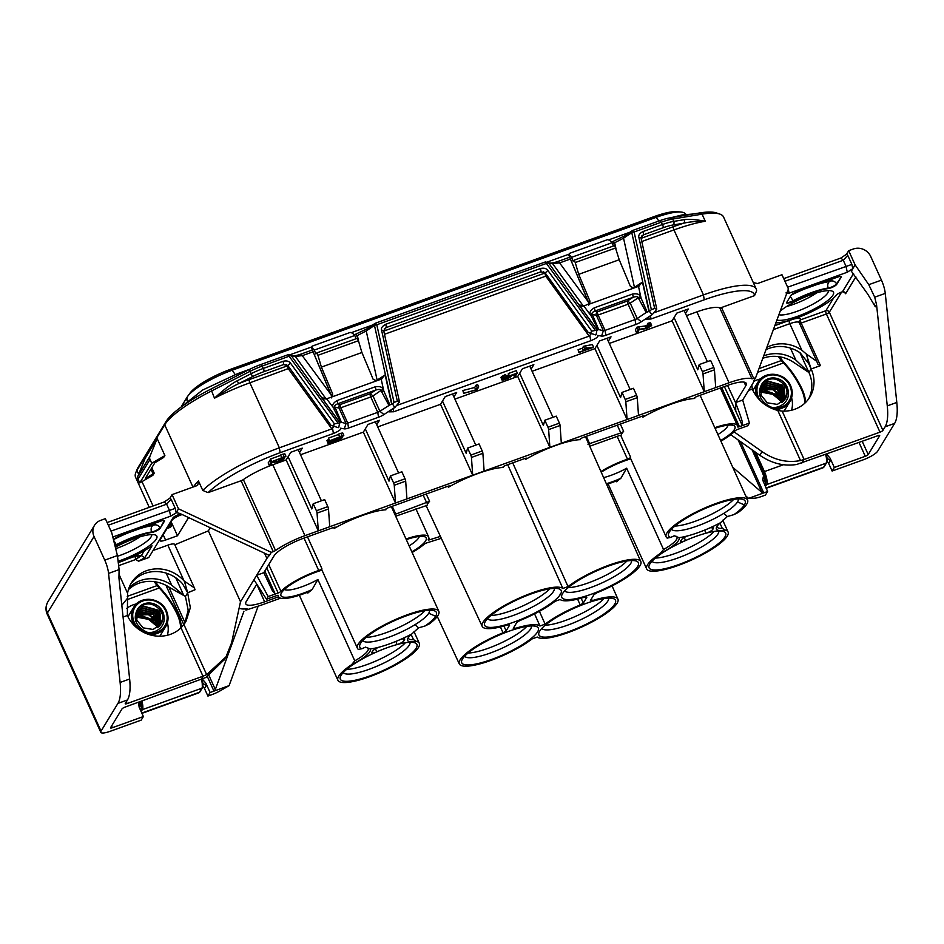 <?xml version="1.0" encoding="UTF-8"?>
<svg xmlns="http://www.w3.org/2000/svg" width="944" height="944" viewBox="0 0 944 944"><rect width="100%" height="100%" fill="white"/><g stroke="black" fill="none" stroke-linecap="round" stroke-linejoin="round"><path stroke-width="1.42" d="M507.365 378.45L505.595 374.508L504.273 375.098L505.347 377.47L502.302 379.358L502.751 380.172L508.084 378.438L511.141 376.538L510.68 375.724L515.554 373.977L514.161 376.243L515.684 375.688L517.312 373.033L509.394 375.889L509.618 377.093L506.397 378.863L503.648 379.488L506.373 377.34L505.347 377.47M720.897 441.155A34.161 7.977 155.6 0 0 735.01 430.924A2.667 0.625 -24.4 0 1 737.795 429.343L747.778 425.744L749.418 423.065L742.692 400.044L752.934 383.229A34.692 8.095 155.6 0 0 753.737 380.845L755.637 377.718L753.666 378.426A2.667 0.625 -24.4 0 1 751.908 378.745L719.753 307.838A34.692 8.095 155.6 0 0 696.884 311.874L686.489 315.626M751.908 378.745A34.692 8.095 155.6 0 0 729.051 382.768L704.271 391.701L703.02 373.954A2.667 0.838 -109.8 0 0 702.371 371.594L699.197 364.585L697.769 369.824L674.075 317.585L676.801 313.113L688.235 308.995L685.509 313.467L707.363 361.635M674.075 317.585L672.104 320.807L609.293 343.451M672.104 320.807L704.271 391.701L627.076 419.537L625.825 401.79A2.667 0.838 -109.8 0 0 625.176 399.43L622.002 392.409L620.574 397.66L596.879 345.421L599.605 340.949L611.039 336.819L608.314 341.291L630.167 389.471M596.879 345.421L594.921 348.631L532.097 371.275M594.921 348.631L627.076 419.537L549.88 447.362L548.641 429.614A2.667 0.838 -109.8 0 0 547.992 427.254L544.806 420.245L543.378 425.484L519.684 373.246L522.41 368.774L533.844 364.655L531.118 369.128L552.972 417.295M519.684 373.246L517.725 376.467L454.902 399.111M517.725 376.467L549.88 447.362L472.696 475.198L471.445 457.439A2.667 0.838 -109.8 0 0 470.796 455.091L467.61 448.07L466.194 453.321L442.488 401.07L445.214 396.61L456.648 392.48L453.922 396.952L475.788 445.131M442.488 401.07L440.529 404.292L377.718 426.936M440.529 404.292L472.696 475.198L395.501 503.022L394.25 485.275A2.667 0.838 -109.8 0 0 393.601 482.915L390.427 475.906L388.999 481.145L365.304 428.906L368.018 424.434L379.464 420.316L376.739 424.776L398.592 472.956M365.304 428.906L363.334 432.128L300.522 454.772M363.334 432.128L395.501 503.022L318.305 530.847L317.054 513.099A2.667 0.838 -109.8 0 0 316.405 510.739L313.231 503.73L311.803 508.969L288.109 456.731L290.835 452.259L302.269 448.14L299.543 452.613L321.397 500.792M288.109 456.731L286.15 459.952L272.804 464.767A34.692 8.095 155.6 0 0 243.363 479.587L275.518 550.482A2.667 0.625 -24.4 0 1 273.253 551.626L271.294 552.334L269.382 555.461A34.692 8.095 155.6 0 0 266.904 558.447L256.662 575.262L263.813 572.689L272.32 590.59L275.235 594.012L268.155 596.561L266.515 599.251L276.498 595.652A2.667 0.625 -24.4 0 1 278.386 595.44A2.667 0.625 -24.4 0 1 278.386 595.534A34.161 7.977 155.6 0 0 278.539 596.761A34.161 7.977 155.6 0 0 306.009 592.844A2.667 0.625 -24.4 0 1 308.157 592.537A2.667 0.625 -24.4 0 1 307.838 593.08L307.543 592.407M398.321 401.106L399.406 402.05L395.111 407.206L383.948 414.546A6.667 1.558 -24.4 0 1 378.544 417.224L348.548 428.033A6.667 1.558 -24.4 0 1 344.277 428.847L340.454 428.198C341.409 429.355 339.049 431.125 333.397 433.497L280.156 452.695A70.717 16.508 155.6 0 0 208.058 492.638L241.098 480.732A2.667 0.625 155.6 0 0 243.363 479.587M395.111 407.206L388.952 411.879L393.695 411.761L590.708 340.737C596.36 338.365 598.708 336.595 597.753 335.439L597.871 335.474M655.632 308.346L656.717 309.29L652.422 314.435L641.259 321.774A6.667 1.558 -24.4 0 1 635.843 324.465L605.859 335.273A6.667 1.558 -24.4 0 1 601.588 336.088L597.753 335.439M652.422 314.435L646.262 319.119L651.006 319.001L704.248 299.803A70.717 16.508 155.6 0 1 754.551 295.614L721.511 307.532A2.667 0.625 155.6 0 1 719.753 307.838M648.162 324.677L644.823 326.022L637.023 327.12L635.312 329.94L636.386 332.3L637.908 331.757L639.241 329.562L646.723 328.571L651.584 325.656L649 325.621L649.92 326.447L647.006 328.099L638.097 329.48L636.386 332.3M651.62 325.22L650.546 322.86L649.094 322.895L647.69 323.639L648.764 326.01M508.368 374.874L506.303 376.078M504.273 375.098L500.934 377.47L502.078 380.113M517.312 373.033L516.238 370.673L508.332 373.517L509.064 376.432M478.714 386.946L477.64 384.586L476.118 385.128L474.69 387.477L462.867 390.521L463.657 393.353L476.991 389.766L478.714 386.946L477.192 387.5L475.764 389.837L463.657 393.353M343.817 435.337L342.743 432.977L340.902 433.272L338.471 434.146L339.533 436.506L341.386 436.211L329.232 440.954L343.533 435.809L339.533 436.506M338.613 434.464L328.453 438.122L329.232 440.954M328.536 439.408L326.919 440.624L328.689 443.42L337.22 440.706L342.294 437.839L340.831 437.509L334.636 439.503L328.016 443.35M285.926 456.212L284.852 453.84L282.999 454.147L280.569 455.02L281.642 457.38L283.483 457.085L271.341 461.828L285.631 456.672L281.642 457.38M280.71 455.338L270.55 458.996L271.341 461.828M270.456 459.881L268.167 462.914L269.241 465.274L270.763 464.719L272.096 462.536L279.577 461.545L284.439 458.631L281.855 458.583L282.775 459.421L279.872 461.073L270.963 462.454L269.241 465.274M593.446 346.92L592.384 344.56L583.486 346.306L582.342 348.183L578.082 349.717L578.873 352.549L593.162 347.392L586.389 348.006L584.56 348.666L583.416 350.543L578.873 352.549M210.264 527.731L208.353 530.858L240.508 601.765L231.575 642.888L225.982 656.871L206.653 674.63L203.184 676.152A21.346 4.98 -24.4 0 1 202.984 676.223L181.036 627.831L185.484 622.356M174.817 544.782L208.353 530.858M153.081 550.482L167.855 545.16A9.605 2.242 -24.4 0 1 174.64 544.405L194.075 587.239M182.145 514.539L180.835 515.011A8.012 1.864 155.6 0 0 172.044 520.274L160.055 539.944A8.012 1.864 155.6 0 0 159.914 540.676A8.012 1.864 155.6 0 0 165.578 540.051L177.484 535.755L188.576 517.56M783.744 278.633L840.856 258.042L846.532 254.219L848.68 250.679L853.447 248.968A13.346 12.272 31.4 0 1 870.722 256.485L881.436 280.12A16.013 5.05 70.2 0 1 885.26 293.383L896.8 402.439A53.371 16.839 70.2 0 1 894.629 423.384L877.731 451.102A13.346 3.115 155.6 0 1 863.099 459.87L832.124 471.032L828.69 463.469A4.803 4.413 31.4 0 0 827.062 461.474M753.324 282.634L757.607 283.519L781.974 274.728L788.405 288.911L755.637 377.718M786.623 306.505A28.025 6.537 155.6 0 0 816.749 292.841M828.325 290.634A28.025 6.537 -24.4 0 1 827.735 292.935A28.025 6.537 -24.4 0 1 804.713 308.228A28.025 6.537 -24.4 0 1 778.883 314.718M780.228 311.06A32.025 7.469 -24.4 0 1 808.111 295.802A32.025 7.469 -24.4 0 1 831.9 291.023A32.025 7.469 -24.4 0 1 832.915 295.189A32.025 7.469 -24.4 0 1 806.377 312.771A32.025 7.469 -24.4 0 1 776.924 320.028M775.885 322.86A37.359 8.72 155.6 0 0 808.796 313.042A37.359 8.72 155.6 0 0 836.726 294.823A4.272 0.991 -24.4 0 1 841.293 292.168L842.449 291.755L853.553 273.536M851.311 271.376L852.798 268.662L847.287 272.226L789.149 293.183L785.963 292.923M828.502 288.51A37.359 8.72 155.6 0 0 793.066 301.278A5.334 1.251 -24.4 0 1 786.6 302.882A5.334 1.251 -24.4 0 1 786.694 302.399L791.025 295.295A5.334 1.251 -24.4 0 1 796.878 291.79L837.375 277.182A5.334 1.251 -24.4 0 1 841.151 276.769A5.334 1.251 -24.4 0 1 841.057 277.253L836.726 284.356A5.334 1.251 -24.4 0 1 833.316 286.811A5.334 1.251 -24.4 0 1 828.502 288.51L828.289 288.038A37.359 8.72 155.6 0 0 792.854 300.806L793.066 301.278M833.623 297.997L825.858 310.729L800.642 319.815A2.667 2.561 -169.3 0 0 799.096 321.68L799.226 322.636A13.346 3.115 155.6 0 0 789.798 323.686L801.822 350.189A33.359 30.68 31.4 0 0 766.835 347.392M730.739 434.712L759.837 455.291C771.673 463.41 783.945 466.466 796.677 464.483L877.814 435.727A2.667 0.625 -24.4 0 1 879.69 435.514A2.667 0.625 -24.4 0 1 879.643 435.762L868.209 454.536A2.667 0.625 -24.4 0 1 865.282 456.282L834.307 467.457L832.124 471.032M896.8 402.439L887.266 405.873L876.563 304.77L875.324 306.8L867.772 294.162L851.488 271.4M887.266 405.873A53.371 16.839 70.2 0 1 885.094 426.818L882.911 430.393A2.667 0.625 -24.4 0 1 879.985 432.151L804.123 459.492A21.346 4.98 -24.4 0 1 803.922 459.563L800.5 460.542C787.296 463.103 774.481 460.141 762.068 451.645L734.078 431.868M740.485 441.603L763.743 492.898L748.592 498.361L754.291 498.196A13.346 3.115 155.6 0 0 761.56 496.473L765.419 495.081L767.59 491.505L763.743 492.898L761.938 492.449L732.768 467.315M745.736 495.895L748.592 498.361M589.729 446.252L619.17 435.644A2.667 0.625 -24.4 0 1 621.058 435.432A2.667 0.625 -24.4 0 1 621.058 435.562A44.698 10.431 155.6 0 1 623.63 431.337A2.667 0.625 -24.4 0 1 620.81 432.954L587.923 444.211M426.228 494.042L429.591 501.288A45.878 10.703 155.6 0 0 427.018 505.512L426.924 505.3M395.678 516.215L427.007 505.37M429.591 501.288L395.772 514.091A2.667 0.625 -24.4 0 1 394.84 514.362M385.471 509.666L385.943 509.795A44.698 10.431 155.6 0 0 334.117 528.475C336.005 527.177 335.804 526.835 333.527 527.46C335.804 526.835 336.005 527.177 334.117 528.475L333.621 527.425M333.527 527.46L303.331 538.34A26.692 6.23 -24.4 0 0 274.055 555.874L263.813 572.689L265.606 572.737L264.839 571.002M286.15 459.952L318.305 530.847L304.959 535.661A34.692 8.095 155.6 0 0 275.518 550.482M742.692 400.044L735.541 402.616L745.784 385.801A26.692 6.23 -24.4 0 0 746.267 383.358A26.692 6.23 -24.4 0 0 727.411 385.459L697.215 396.338C694.619 397.483 693.793 398.191 694.713 398.474L694.241 398.344M694.454 397.896L694.713 398.474A44.698 10.431 155.6 0 0 642.888 417.154C644.776 415.856 644.575 415.525 642.298 416.139C644.575 415.525 644.776 415.856 642.888 417.154L642.392 416.103M642.298 416.139L583.014 437.509C580.454 438.63 579.604 439.338 580.466 439.644L580.041 439.515M580.23 439.09L580.466 439.644A45.878 10.703 155.6 0 0 525.572 459.433C527.389 458.17 527.177 457.84 524.923 458.454C527.177 457.84 527.389 458.17 525.572 459.433L525.076 458.406M524.923 458.454L505.819 465.345C503.27 466.454 502.42 467.174 503.27 467.481L502.845 467.351M503.034 466.914L503.27 467.481A45.878 10.703 155.6 0 0 448.376 487.269C450.194 485.995 449.981 485.664 447.727 486.29C449.981 485.664 450.194 485.995 448.376 487.269L447.881 486.231M447.727 486.29L388.444 507.66C385.848 508.792 385.022 509.512 385.943 509.795L385.683 509.205M280.533 598.189L263.01 604.514A34.692 8.095 155.6 0 1 259.199 605.812A2.667 0.625 -24.4 0 0 258.137 606.225M243.93 611.275L215.315 689.509L213.946 691.102L229.097 685.639L258.172 606.142L245.912 610.119A2.667 0.625 -24.4 0 0 247.151 608.927A2.667 0.625 -24.4 0 0 246.526 608.809A34.692 8.095 155.6 0 1 239.151 608.019M266.515 599.251L253.936 579.734L240.508 601.765M256.803 584.183L246.266 601.47A26.692 6.23 -24.4 0 0 245.782 603.9A26.692 6.23 -24.4 0 0 264.639 601.824L278.563 596.809L277.878 595.31M514.244 626.686L515.046 628.468A44.698 10.431 -24.4 0 1 539.968 626.014L534.564 613.871M503.046 632.799A44.698 10.431 155.6 0 0 459.315 663.927A44.698 10.431 155.6 0 0 488.662 661.201A44.698 10.431 155.6 0 0 532.109 638.911L537.266 637.047A44.698 10.431 155.6 0 0 583.805 626.061A44.698 10.431 155.6 0 0 617.931 599.169A44.698 10.431 155.6 0 0 592.242 600.644L590.46 600.455L594 594.637L597.08 592.702A44.698 10.431 155.6 0 0 640.823 561.609A44.698 10.431 155.6 0 0 611.547 564.264A44.698 10.431 155.6 0 0 568.017 586.59L562.848 588.454A44.698 10.431 155.6 0 0 516.226 599.487A44.698 10.431 155.6 0 0 482.207 626.379A44.698 10.431 155.6 0 0 507.884 624.857L509.666 625.046L506.114 630.863L503.046 632.799L500.403 626.946M515.046 628.468L513.265 628.291L516.805 622.474L519.884 620.527A44.698 10.431 -24.4 0 0 554.989 601.352L560.146 599.499A44.698 10.431 -24.4 0 0 585.068 597.033L586.849 597.222L583.309 603.039L580.23 604.974L577.598 599.121M537.549 631.914A42.032 9.806 -24.4 0 1 493.098 658.912A42.032 9.806 -24.4 0 1 461.887 660.151A42.032 9.806 -24.4 0 1 462.501 658.971A42.032 9.806 -24.4 0 1 497.653 635.76A42.032 9.806 -24.4 0 1 536.204 626.438A42.032 9.806 -24.4 0 1 537.549 631.914M637.625 566.53A42.032 9.806 -24.4 0 1 593.174 593.54A42.032 9.806 -24.4 0 1 561.963 594.779A42.032 9.806 -24.4 0 1 562.577 593.587A42.032 9.806 -24.4 0 1 597.729 570.377A42.032 9.806 -24.4 0 1 636.291 561.055A42.032 9.806 -24.4 0 1 637.625 566.53M614.733 604.089A42.032 9.806 -24.4 0 1 570.294 631.088A42.032 9.806 -24.4 0 1 539.083 632.327A42.032 9.806 -24.4 0 1 539.685 631.147A42.032 9.806 -24.4 0 1 574.849 607.924A42.032 9.806 -24.4 0 1 613.399 598.614A42.032 9.806 -24.4 0 1 614.733 604.089M560.429 594.366A42.032 9.806 -24.4 0 1 515.979 621.364A42.032 9.806 -24.4 0 1 484.768 622.603A42.032 9.806 -24.4 0 1 485.381 621.423A42.032 9.806 -24.4 0 1 520.545 598.201A42.032 9.806 -24.4 0 1 559.096 588.891A42.032 9.806 -24.4 0 1 560.429 594.366M580.23 604.974A44.698 10.431 -24.4 0 0 545.125 624.149L539.968 626.014M554.305 588.372A36.698 8.567 -24.4 0 1 553.526 591.357A36.698 8.567 -24.4 0 1 519.519 613.034A36.698 8.567 -24.4 0 1 487.541 618.662M631.501 560.547A36.698 8.567 -24.4 0 1 630.71 563.521A36.698 8.567 -24.4 0 1 596.714 585.209A36.698 8.567 -24.4 0 1 564.736 590.838M608.609 598.095A36.698 8.567 -24.4 0 1 607.83 601.08A36.698 8.567 -24.4 0 1 573.834 622.757A36.698 8.567 -24.4 0 1 541.844 628.385M531.425 625.931A36.698 8.567 -24.4 0 1 530.634 628.905A36.698 8.567 -24.4 0 1 496.638 650.581A36.698 8.567 -24.4 0 1 464.649 656.21M738.279 498.951A36.698 8.567 -24.4 0 1 737.5 501.925A36.698 8.567 -24.4 0 1 723.895 513.3A36.698 8.567 155.6 0 1 671.514 529.242M744.403 504.934A42.032 9.806 -24.4 0 1 733.913 514.633A26.149 6.101 -24.4 0 1 738.184 512.521A44.698 10.431 155.6 0 0 747.589 500.001A44.698 10.431 155.6 0 0 702.572 508.969A44.698 10.431 155.6 0 0 666.169 536.935A44.698 10.431 155.6 0 0 667.219 538.115A26.149 6.101 -24.4 0 1 670.629 537.443A42.032 9.806 -24.4 0 1 668.753 533.183A42.032 9.806 -24.4 0 1 702.832 509.536A42.032 9.806 -24.4 0 1 743.07 499.459A42.032 9.806 -24.4 0 1 744.403 504.934L737.5 501.925M688.778 535.59A42.032 9.806 155.6 0 0 708.413 528.522A5.334 1.251 -24.4 0 1 713.428 527.519A5.334 1.251 -24.4 0 1 713.404 528.038A31.494 7.351 155.6 0 0 712.932 529.136A5.334 1.251 -24.4 0 1 705.723 533.277A42.032 9.806 -24.4 0 1 723.564 531.472A42.032 9.806 -24.4 0 1 724.898 536.947A42.032 9.806 -24.4 0 1 680.447 563.946A42.032 9.806 -24.4 0 1 649.248 565.185A42.032 9.806 -24.4 0 1 649.85 564.005A42.032 9.806 -24.4 0 1 685.556 540.546A5.334 1.251 -24.4 0 1 680.435 541.419A5.334 1.251 -24.4 0 1 680.754 540.747A31.494 7.351 155.6 0 0 681.745 539.449A5.334 1.251 -24.4 0 1 688.778 535.59A42.032 9.806 -24.4 0 1 678.972 537.679A27.754 6.478 -24.4 0 1 660.363 553.373A44.698 10.431 155.6 0 0 646.664 568.937A44.698 10.431 155.6 0 0 691.681 559.969A44.698 10.431 155.6 0 0 728.084 532.003A44.698 10.431 155.6 0 0 725.075 530.044A27.754 6.478 -24.4 0 1 716.484 527.366A27.754 6.478 -24.4 0 1 720.496 522.716L727.328 516.545L733.901 514.633M670.629 537.443L674.276 535.803L678.972 537.679M720.496 522.716A42.032 9.806 -24.4 0 1 708.413 528.522M435.632 616.255A42.032 9.806 -24.4 0 1 425.142 625.943A26.149 6.101 -24.4 0 1 429.414 623.842A44.698 10.431 155.6 0 0 438.818 611.311A44.698 10.431 155.6 0 0 393.801 620.279A44.698 10.431 155.6 0 0 357.398 648.245A44.698 10.431 155.6 0 0 358.449 649.425A26.149 6.101 -24.4 0 1 361.859 648.764A42.032 9.806 -24.4 0 1 359.983 644.492A42.032 9.806 -24.4 0 1 394.061 620.845A42.032 9.806 -24.4 0 1 434.299 610.78A42.032 9.806 -24.4 0 1 435.632 616.255L428.729 613.246A36.698 8.567 -24.4 0 1 415.124 624.609A36.698 8.567 155.6 0 1 362.744 640.551M371.983 652.056A31.494 7.351 155.6 0 0 372.974 650.758A5.334 1.251 -24.4 0 1 380.007 646.911A42.032 9.806 -24.4 0 1 370.201 649A27.754 6.478 -24.4 0 1 351.593 664.694A44.698 10.431 155.6 0 0 337.893 680.258A44.698 10.431 155.6 0 0 382.91 671.29A44.698 10.431 155.6 0 0 419.313 643.324A44.698 10.431 155.6 0 0 416.304 641.365A27.754 6.478 -24.4 0 1 407.714 638.675A27.754 6.478 -24.4 0 1 411.726 634.026A42.032 9.806 -24.4 0 1 399.642 639.831A5.334 1.251 -24.4 0 1 404.657 638.84A5.334 1.251 -24.4 0 1 404.634 639.348A31.494 7.351 155.6 0 0 404.162 640.457A5.334 1.251 -24.4 0 1 396.952 644.587A42.032 9.806 -24.4 0 1 414.794 642.793A42.032 9.806 -24.4 0 1 416.127 648.268A42.032 9.806 -24.4 0 1 371.676 675.267A42.032 9.806 -24.4 0 1 340.465 676.506A42.032 9.806 -24.4 0 1 341.079 675.314A42.032 9.806 -24.4 0 1 376.786 651.867A5.334 1.251 -24.4 0 1 371.665 652.741A5.334 1.251 -24.4 0 1 371.983 652.056M411.726 634.026L418.558 627.866L425.13 625.943M429.508 610.272A36.698 8.567 -24.4 0 1 428.729 613.246M380.007 646.911A42.032 9.806 155.6 0 0 399.642 639.831M361.859 648.764L365.505 647.124L370.201 649M396.008 641.377L396.952 644.587A42.032 9.806 155.6 0 0 376.786 651.867L375.464 648.835M410.003 642.274A36.698 8.567 -24.4 0 1 409.224 645.259A36.698 8.567 -24.4 0 1 375.216 666.936A36.698 8.567 -24.4 0 1 343.238 672.565M704.779 530.056L705.734 533.277A42.032 9.806 155.6 0 0 685.556 540.546L684.235 537.514M718.773 530.965A36.698 8.567 -24.4 0 1 717.995 533.938A36.698 8.567 -24.4 0 1 683.987 555.615A36.698 8.567 -24.4 0 1 652.009 561.243M351.593 664.694L354.767 660.824A26.149 6.101 -24.4 0 0 368.195 648.422A26.149 6.101 -24.4 0 0 367.039 647.454M416.304 641.365L413.507 639.643L411.171 634.498M307.838 593.08A44.698 10.431 155.6 0 1 312.086 589.611L317.892 579.522L354.767 660.824M440.411 536.404L429.709 539.767A2.667 0.625 -24.4 0 1 428.175 539.85A2.667 0.625 -24.4 0 1 428.21 539.638A34.161 7.977 155.6 0 0 428.623 536.865A34.161 7.977 155.6 0 0 406.014 538.989M412.127 552.476A34.161 7.977 155.6 0 0 424.033 544.334A2.667 0.625 -24.4 0 1 427.007 542.812L441.308 538.316M411.844 551.862A31.494 7.351 155.6 0 0 424.623 536.735A31.494 7.351 155.6 0 0 406.298 539.602M620.68 435.29L630.627 457.215A2.667 0.625 -24.4 0 1 627.477 459.162A34.161 7.977 155.6 0 0 600.927 471.54M630.627 457.215A44.698 10.431 155.6 0 0 630.757 458.843L666.169 536.935M660.363 553.373L663.538 549.502L626.663 468.212L620.857 478.289A31.494 7.351 -24.4 0 1 606.331 483.741M601.222 472.189A31.494 7.351 -24.4 0 1 630.757 458.843M620.857 478.289A44.698 10.431 155.6 0 0 616.609 481.759L616.314 481.098M606.626 484.402A34.161 7.977 155.6 0 0 614.78 481.523A2.667 0.625 -24.4 0 1 616.928 481.216A2.667 0.625 -24.4 0 1 616.609 481.759M312.086 589.611A31.494 7.351 -24.4 0 1 281.076 593.67A31.494 7.351 -24.4 0 1 321.987 570.164L357.398 648.245M307.484 536.841L321.857 568.524A44.698 10.431 155.6 0 0 321.987 570.164M321.857 568.524A2.667 0.625 -24.4 0 1 318.706 570.483A34.161 7.977 155.6 0 0 280.923 591.392A2.667 0.625 -24.4 0 1 278.126 592.974L275.235 594.012L265.606 572.737M749.418 423.065L739.435 426.664A2.667 0.625 -24.4 0 1 737.547 426.865A2.667 0.625 -24.4 0 1 737.535 426.771A34.161 7.977 155.6 0 0 737.394 425.543A34.161 7.977 155.6 0 0 714.785 427.679M720.626 440.541A31.494 7.351 155.6 0 0 733.394 425.425A31.494 7.351 155.6 0 0 715.068 428.293M562.848 588.454L507.683 464.672M568.017 586.59L512.71 462.855M583.309 603.039L581.138 598.201M545.125 624.149L539.402 611.323M423.16 495.14L426.771 502.916M506.114 630.863L503.943 626.025M409.13 545.868A26.149 6.101 155.6 0 0 419.278 536.475M413.507 639.643A26.149 6.101 -24.4 0 1 408.433 638.356A26.149 6.101 -24.4 0 1 408.304 637.613M317.892 579.522A26.149 6.101 -24.4 0 1 284.404 589.481M268.155 596.561L256.662 575.262L253.936 579.734M181.036 627.831A33.359 30.68 -148.6 0 1 127.357 615.488L127.582 593.269A33.359 30.68 -148.6 0 1 131.381 582.92A33.359 30.68 -148.6 0 1 184.115 581.02L194.37 587.864L195.042 589.717A9.605 2.242 -24.4 0 1 195.03 589.752L187.655 592.82L190.346 607.712L185.838 621.801M224.271 659.655L206.028 677.426L124.938 707.15A2.667 0.625 -24.4 0 0 122.012 708.897L110.578 727.671A2.667 0.625 -24.4 0 0 110.519 727.918A2.667 0.625 -24.4 0 0 112.407 727.706L143.382 716.543L141.199 720.119L110.236 731.281A13.346 3.115 155.6 0 1 100.807 732.332A13.346 3.115 155.6 0 1 101.043 731.116L117.929 703.398L127.464 699.952L125.281 703.54A2.667 0.625 -24.4 0 0 125.233 703.776A2.667 0.625 -24.4 0 0 127.121 703.563L202.984 676.223M128.396 589.681A33.359 30.68 -148.6 0 1 169.979 587.746L185.437 596.455L188.186 610.261L184.682 623.547M229.097 685.639L220.436 690.666A13.346 3.115 155.6 0 1 211.763 694.678L207.916 696.07L204.482 688.506A4.803 4.413 31.4 0 0 202.842 686.512M312.983 351.817L302.705 355.522L295.389 356.502L291.13 355.475L262.279 366.048A26.692 6.23 155.6 0 0 249.629 371.547L211.267 391.099A74.729 17.44 155.6 0 0 164.704 424.812L136.915 470.407A74.729 17.44 155.6 0 0 135.83 472.519A74.729 17.44 155.6 0 0 135.57 477.227L149.246 507.376M104.749 560.134L117.41 555.568L111.781 532.853L105.35 518.669L100.583 520.392A13.346 12.272 31.4 0 0 94.542 525.253A13.346 12.272 31.4 0 0 94.034 536.499L104.749 560.134A16.013 5.05 70.2 0 1 108.56 573.397L120.112 682.453A53.371 16.839 70.2 0 1 117.929 703.398M107.109 522.563L164.221 501.972L169.896 498.149L172.056 494.621L196.411 485.841L197.792 484.968L198.476 480.968L202.771 490.42A74.729 17.44 -24.4 0 1 279.365 447.81L331.851 428.883L288.439 368.915A2.667 0.838 70.2 0 1 287.885 365.717M167.017 528.534L169.625 527.59A4 3.682 -148.6 0 0 171.584 522.752L177.484 535.755M115.699 548.7A28.025 6.537 155.6 0 0 140.113 536.77M151.701 534.564A28.025 6.537 -24.4 0 1 151.099 536.876A28.025 6.537 -24.4 0 1 117.563 556.24M115.345 547.272A32.025 7.469 -24.4 0 1 155.264 534.965A32.025 7.469 -24.4 0 1 156.291 539.13A32.025 7.469 -24.4 0 1 118.496 561.09M176.67 512.592L170.663 516.156L112.808 537.006M180.575 513.796A4.272 0.991 -24.4 0 1 178.381 514.763L177.673 515.023A4.272 0.991 155.6 0 0 172.988 517.831L148.786 557.526L138.556 561.22L135.818 559.462L118.991 565.527M118.684 562.447A37.359 8.72 155.6 0 0 152.031 545.809L144.774 557.727L138.556 561.22M115.015 545.903A5.334 1.251 155.6 0 0 116.442 545.219A37.359 8.72 -24.4 0 1 151.878 532.44A5.334 1.251 155.6 0 0 156.692 530.752A5.334 1.251 155.6 0 0 160.102 528.298L164.433 521.194A5.334 1.251 155.6 0 0 164.527 520.71A5.334 1.251 155.6 0 0 160.751 521.123L120.254 535.72A5.334 1.251 155.6 0 0 114.401 539.236L113.658 540.44M117.41 555.568L119.109 569.598L118.932 577.917L129.635 679.007A53.371 16.839 70.2 0 1 127.464 699.952M202.394 679.184L205.851 683.149L210.087 692.495L207.916 696.07M210.087 692.495L213.946 691.102L207.385 676.647M94.034 536.499L47.436 612.939A13.346 3.115 -24.4 0 0 47.2 614.166A13.346 13.346 0 0 1 47.955 601.706A13.346 12.272 31.4 0 0 47.436 612.939L101.043 731.116M108.312 525.206L166.651 504.179L171.124 499.258L169.896 498.149M110.991 531.118L175.242 508.356L171.124 499.258M176.351 512.627L178.487 508.804L172.056 494.621M269.382 555.461L179.891 513.489L176.587 512.627A6.573 1.534 155.6 0 0 176.705 512.592M271.294 552.334L178.487 508.804M641.79 241.522L673.969 229.923L703.457 294.917A74.729 17.44 -24.4 0 1 756.25 289.076A74.729 17.44 -24.4 0 1 756.628 290.752L754.551 295.614M208.058 492.638L202.771 490.42M316.405 510.739L327.839 506.621A2.667 0.838 70.2 0 1 328.488 508.981L329.739 526.728M327.839 506.621L324.665 499.612L313.231 503.73M393.601 482.915L405.035 478.797A2.667 0.838 70.2 0 1 405.684 481.145L406.935 498.904M405.035 478.797L401.861 471.776L390.427 475.906M702.371 371.594L713.806 367.476A2.667 0.838 70.2 0 1 714.455 369.836L715.705 387.583M713.806 367.476L710.631 360.466L699.197 364.585M684.152 310.47L685.509 313.467M312.24 350.035L301.089 354.059C296.935 355.51 293.997 356.077 292.274 355.746L288.014 354.72L260.662 364.585A24.013 5.605 155.6 0 0 249.275 369.529L210.925 389.081A72.063 16.815 155.6 0 0 166.014 421.59L138.225 467.186A72.063 16.815 155.6 0 0 137.175 469.215L135.83 472.519M569.551 257.275L558.4 261.287C554.246 262.751 551.308 263.317 549.585 262.975L545.325 261.96L375.181 323.296L366.933 328.831L354.201 334.908M756.25 289.076L723.552 217.002A74.729 17.44 155.6 0 0 719.835 214.087L716.461 212.931A72.063 16.815 155.6 0 0 699.327 213.002L669.921 217.875A24.013 5.605 155.6 0 0 659.856 220.672L632.492 230.525L624.244 236.071L611.511 242.148M145.848 477.534L146.096 478.077L154.202 473.121L152.904 475.269L139.736 482.927L138.025 479.139A4.272 3.929 31.4 0 1 137.93 476.059L145.175 458.241L157.164 438.571L164.893 455.598L163.524 457.628M287.814 365.529L283.507 364.596L263.872 371.676A24.025 5.605 155.6 0 0 252.496 376.621L238.856 383.571L237.062 380.869C230.891 384.125 223.362 389.907 214.489 398.191A74.729 17.44 -24.4 0 1 249.889 382.816L279.365 447.81L280.156 452.695M337.775 422.7L288.014 354.72L291.13 355.475L339.887 422.841L334.471 423.891L290.528 363.18C288.97 361.08 286.445 360.466 282.976 361.34L263.352 368.42A26.692 6.23 155.6 0 0 250.703 373.907L237.062 380.869M287.944 365.682L331.014 425.307L338.294 427.691M332.902 426.027L334.471 423.891M339.639 422.877L338.766 427.514M334.306 426.086L331.851 428.883M570.294 259.057L560.016 262.762L552.7 263.742L548.44 262.715L376.798 324.76A2.667 0.779 167.5 0 0 374.473 325.432L366.225 330.966L355.227 336.595M719.835 214.087A74.729 17.44 155.6 0 0 702.065 214.158L672.659 219.043A26.692 6.23 155.6 0 0 661.473 222.135L634.108 232A2.667 0.779 167.5 0 0 631.784 232.661L623.536 238.207L612.538 243.823M704.248 299.803L703.457 294.917L653.767 312.83M605.859 335.273L605.069 330.388L598.107 315.025L628.09 304.216L635.052 319.568L605.069 330.388A2.667 0.625 -24.4 0 1 603.358 330.707L598.744 329.598L592.254 314.352C591.522 313.29 592.36 312.204 594.791 311.095L632.964 297.336C636.15 296.333 637.92 296.475 638.274 297.761L646.18 312.499L637.224 318.506L641.259 321.774M591.617 333.326L589.15 336.123L396.456 405.59M348.548 428.033L347.758 423.148L340.796 407.784L370.78 396.976L377.753 412.339L347.758 423.148A2.667 0.625 -24.4 0 1 346.059 423.478L344.277 428.847M358.708 341.669L357.41 335.804L355.794 334.329M330.86 394.415L301.089 354.059M295.496 356.537L292.274 355.746M326.14 398.97A2.667 2.49 103.5 0 1 325.916 398.675L327.025 398.687M375.842 380.975L385.14 374.851L381.199 379.158L326.6 398.84L324.181 398.911L321.798 397.684L325.916 398.675L295.389 356.502M382.096 378.686L381.199 379.158L383.748 390.816L389.896 404.905L392.456 403.843L394.651 407.371M378.544 417.224L377.753 412.339A2.667 0.625 155.6 0 0 379.913 411.265L389.896 404.905M339.887 422.841L341.433 422.357L346.059 423.478L339.085 408.115A2.667 2.49 103.5 0 1 340.265 404.528L370.249 393.719L372.951 395.902L379.913 411.265L383.948 414.546M340.926 422.57L333.857 408.799A2.667 0.625 -24.4 0 1 335.568 408.469L334.943 407.112C334.211 406.062 335.061 404.976 337.48 403.855L375.653 390.096C378.839 389.105 380.609 389.247 380.963 390.521L388.869 405.259M326.6 398.84L333.244 407.442C331.851 405.342 333.09 403.064 336.949 400.598L375.122 386.839C379.641 386.096 382.308 386.969 383.134 389.459L383.748 390.816A2.667 0.625 155.6 0 0 381.577 391.878M314.258 350.082L312.027 347.64L312.134 346.153L350.259 332.418L352.36 333.09L354.755 335.486L314.258 350.082L315.886 353.976L316.913 352.879L357.41 338.271L358.425 340.713L361.906 352.501L321.397 367.11L332.618 393.849L332.477 396.161L331.261 397.153M361.906 352.501L373.128 379.252L376.526 380.833M331.745 396.917A2.667 2.454 31.4 0 0 331.533 395.654L332.618 393.849M331.686 396.126L311.449 347.805L331.486 395.914M377.258 380.574A2.667 1.51 56.2 0 0 377.163 380.208L366.225 330.966L366.933 328.831M391.949 404.079L374.473 325.432L375.181 323.296L376.798 324.76L394.049 402.415L397.353 401.224L399.406 402.05M392.456 403.843L394.049 402.415M545.125 272.757L540.806 271.837L386.131 327.592A2.667 0.838 -109.8 0 0 385.612 324.335C382.19 326.223 380.857 328.229 381.612 330.341L397.353 401.224M545.254 272.91L547.839 270.421C546.281 268.32 543.756 267.707 540.287 268.58L385.612 324.335M595.086 329.94L545.325 261.96L548.44 262.715L597.198 330.081L591.782 331.132L547.839 270.421M588.313 332.548L595.605 334.919M590.212 333.267L591.782 331.132M596.938 330.117L596.065 334.754M399.383 401.377L383.677 330.66A2.667 0.779 167.5 0 0 381.612 330.341M384.279 328.842L386.131 327.592L383.677 330.66M699.327 213.002L702.065 214.158L705.286 221.25C696.165 221.226 688.931 221.887 683.598 223.232L673.131 224.967A24.025 5.605 155.6 0 0 663.066 227.752L643.442 234.832A2.667 0.838 -109.8 0 0 642.911 231.575C639.501 233.463 638.168 235.457 638.923 237.581L654.664 308.452L651.36 309.644L634.108 232L632.492 230.525L631.784 232.661L649.26 311.308L646.18 312.499M641.59 236.071L643.442 234.832L640.976 237.888A2.667 0.779 167.5 0 0 638.923 237.581M649.26 311.308L651.962 314.6M649.767 311.072L651.36 309.644M656.717 309.29L654.664 308.452M635.843 324.465L635.052 319.568A2.667 0.625 155.6 0 0 637.224 318.506L630.25 303.142A2.667 0.625 155.6 0 1 628.09 304.216A2.667 0.838 70.2 0 1 627.559 300.959L630.25 303.142L638.274 297.761A2.667 0.625 155.6 0 1 640.445 296.687L647.206 312.145M597.198 330.081L598.744 329.598M552.806 263.765L549.585 262.975M571.568 257.323L569.326 254.868L569.444 253.393L607.558 239.646L609.671 240.331L612.066 242.714L571.568 257.323L573.197 261.205L574.212 260.119L575.238 262.55L578.707 274.338L589.929 301.089L589.788 303.402L583.911 306.068L581.492 306.151L579.109 304.924L584.336 305.915M633.153 288.215L642.451 282.091L638.498 286.386L588.572 304.393M589.056 304.157A2.667 2.454 31.4 0 0 588.832 302.882L589.929 301.089M588.997 303.366L568.76 255.033L588.796 303.142M616.019 248.909L614.721 243.033L613.104 241.57M634.569 287.802A2.667 1.51 56.2 0 0 634.474 287.436L623.536 238.207L624.244 236.071M588.171 301.655L558.4 261.287M639.407 285.926L638.498 286.386L641.059 298.044A2.667 0.625 155.6 0 0 638.887 299.118M632.433 294.08A2.667 0.838 70.2 0 1 632.964 297.336L627.559 300.959L597.576 311.768L594.791 311.095A2.667 0.838 70.2 0 0 594.26 307.838L632.433 294.08C636.952 293.336 639.619 294.198 640.445 296.687M598.225 329.798L590.543 314.671C589.162 312.582 590.401 310.293 594.26 307.838M578.707 274.338L619.217 259.742L630.439 286.492L633.837 288.073M612.066 242.714L613.435 245.971M574.212 260.119L614.721 245.511L619.217 259.742M575.238 262.55L615.736 247.942M601.588 336.088L603.358 330.707L596.396 315.343A2.667 0.625 -24.4 0 0 598.107 315.025A2.667 0.838 70.2 0 1 597.576 311.768A2.667 2.49 103.5 0 0 596.396 315.343L592.254 314.352A2.667 0.625 -24.4 0 0 590.543 314.671M583.911 306.068L591.168 316.039A2.667 0.625 -24.4 0 1 592.879 315.709M641.082 238.336L673.438 226.666A2.667 0.838 70.2 0 0 673.969 229.923A74.729 17.44 -24.4 0 1 705.286 221.25C695.999 219.504 688.967 218.973 684.188 219.669L673.721 221.403A26.692 6.23 155.6 0 0 662.546 224.495L642.911 231.575M767.59 491.505L762.634 479.882L763.602 475.481M826.649 454.17L830.071 458.111L834.307 467.457M827.133 458.371L830.46 460.566L830.071 458.111M764.416 480.201L763.259 481.936M143.382 716.543L139.146 707.198L138.532 702.242M139.039 706.973L140.208 705.239M202.913 683.409L206.252 685.604L204.482 688.506M185.437 596.455L187.691 592.761L182.487 583.699A33.359 30.68 -148.6 0 0 130.602 584.289M128.891 588.147A33.359 30.68 -148.6 0 1 171.619 585.068L181.826 593.752M184.458 581.41L187.691 592.761L195.042 589.717M144.361 550.682L141.388 555.556L135.818 559.462A2.667 0.838 70.2 0 1 135.287 556.205L141.388 555.556L144.774 557.727M138.095 557.503L136.703 555.591L137.387 554.458M121.835 605.305L127.157 598.673M127.357 615.488L123.074 617.034M725.075 530.044L722.278 528.333L719.942 523.177M735.765 411.147L742.326 425.614C742.609 422.452 743.14 422.381 735.541 402.616L735.765 411.147L724.355 386.556M626.663 468.212A26.149 6.101 -24.4 0 1 603.629 477.629M675.81 536.133A26.149 6.101 -24.4 0 1 676.966 537.101A26.149 6.101 -24.4 0 1 663.538 549.502M722.278 528.333A26.149 6.101 -24.4 0 1 717.204 527.035A26.149 6.101 -24.4 0 1 717.074 526.292M717.9 434.547A26.149 6.101 155.6 0 0 728.048 425.166M790.423 348.1L795.827 360.03A33.359 30.68 31.4 0 0 763.684 355.912M795.827 360.03L808.961 372.55L794.199 362.708A33.359 30.68 31.4 0 0 762.799 358.307M751.837 385.046L752.344 389.199L748.616 390.32L752.309 389.247C757.643 400.28 766.139 407.36 777.785 410.463L782.175 411.112A33.359 30.68 31.4 0 0 809.846 397.07A33.359 30.68 31.4 0 0 811.144 368.974L806.176 353.882L801.822 350.189M817.834 364.16L820.466 365.611L811.144 368.974L809.48 364.608L800.193 352.879A33.359 30.68 31.4 0 0 765.985 349.681M808.689 398.816A33.359 30.68 31.4 0 0 808.961 372.55L811.144 368.974L807.356 360.643M841.611 292.062L829.316 312.228A2.667 0.625 -24.4 0 1 826.389 313.986L801.173 323.072A2.667 0.625 -24.4 0 1 799.58 323.414M882.911 430.393L829.316 312.228A2.667 2.454 31.4 0 0 825.858 310.729A2.667 0.838 -109.8 0 0 826.389 313.986L879.985 432.151M793.751 319.037A16.013 3.741 155.6 0 1 800.642 319.815A2.667 0.838 -109.8 0 0 801.173 323.072L820.466 365.611M817.681 363.747L816.796 361.34L806.176 353.882M848.68 250.679L855.111 264.863L868.787 284.687L874.71 297.183L876.563 304.77M875.064 305.868L873.967 303.791M855.111 264.863L852.798 268.662L851.866 264.414L787.626 287.188M843.995 291.79L845.612 293.726L844.998 292.534L842.449 291.755M840.856 258.042L843.275 260.249L784.936 281.277M847.287 272.226L845.954 266.149L843.275 260.249L847.747 255.328L851.866 264.414M145.435 478.23L154.804 462.843L162.923 457.899M139.736 482.927L151.724 463.256L164.893 455.598M137.93 476.059L149.919 456.4L157.164 438.571M149.919 456.4A4.272 3.929 31.4 0 0 150.013 459.468L151.724 463.256M673.438 226.666A77.396 18.066 -24.4 0 1 683.598 223.232A2.667 1.959 -99.4 0 0 684.188 219.669M588.324 332.548L545.125 272.875L540.806 271.837A2.667 0.838 -109.8 0 0 540.287 268.58M543.378 271.813L545.125 272.875M384.479 334.294L545.75 276.155A2.667 0.838 70.2 0 1 545.184 272.958L383.771 331.096M289.607 368.101L249.889 382.816A2.667 0.838 70.2 0 1 249.358 379.559A77.396 18.066 -24.4 0 0 238.856 383.571C232.708 386.367 224.589 391.241 214.489 398.191L210.925 389.081M286.067 364.573L287.826 365.635L290.528 363.18M287.814 365.635L283.507 364.596A2.667 0.838 -109.8 0 0 282.976 361.34M354.755 335.486L356.124 338.743M358.425 340.713L317.927 355.31L321.397 367.11M316.913 352.879L317.927 355.31M375.122 386.839A2.667 0.838 70.2 0 1 375.653 390.096L370.249 393.719A2.667 0.838 70.2 0 0 370.78 396.976A2.667 0.625 155.6 0 0 372.951 395.902L380.963 390.521A2.667 0.625 155.6 0 1 383.134 389.459M336.949 400.598A2.667 0.838 70.2 0 1 337.48 403.855L340.265 404.528A2.667 0.838 70.2 0 0 340.796 407.784A2.667 0.625 -24.4 0 1 339.085 408.115L334.943 407.112A2.667 0.625 -24.4 0 0 333.244 407.442M341.433 422.357L335.568 408.469M625.176 399.43L636.61 395.3A2.667 0.838 70.2 0 1 637.259 397.66L638.51 415.407M636.61 395.3L633.436 388.291L622.002 392.409M606.957 338.294L608.314 341.291M547.992 427.254L559.426 423.136A2.667 0.838 70.2 0 1 560.075 425.496L561.326 443.243M559.426 423.136L556.24 416.127L544.806 420.245M529.761 366.119L531.118 369.128M470.796 455.091L482.231 450.961A2.667 0.838 70.2 0 1 482.88 453.321L484.13 471.068M482.231 450.961L479.045 443.951L467.61 448.07M452.565 393.955L453.922 396.952M298.186 449.615L299.543 452.613M375.37 421.779L376.739 424.776M589.811 444.128L586.342 436.317M638.545 326.577L639.619 328.937M637.023 327.12L638.097 329.48M644.823 326.022L645.885 328.382M645.944 325.739L647.006 328.099M646.546 325.527L647.619 327.887M647.56 325.031L648.622 327.403M648.941 325.975L649.378 326.943M649.649 325.833L649.92 326.447M647.926 323.249L649 325.621M649.094 322.895L650.168 325.255M650.121 322.765L651.195 325.125M336.831 439.019L340.701 438.11L339.474 439.338L329.586 442.724L336.831 439.019M586.047 348.56L591.015 347.805L585.245 349.882L586.047 348.56M508.332 373.517L509.394 375.889M513.477 374.721L514.161 376.243M500.934 377.47L502.007 379.83M501.229 376.998L502.302 379.358M501.771 376.491L502.845 378.863M502.916 375.771L503.99 378.143M509.312 376.42L509.618 377.093M508.049 375.146L509.123 377.506M507.294 375.606L508.368 377.966M505.831 377.588L506.397 378.863M505.241 377.86L505.795 379.075M504.462 378.296L504.922 379.323M503.813 378.827L504.108 379.5M462.867 390.521L463.941 392.881M474.69 387.477L475.764 389.837M476.118 385.128L477.192 387.5M328.453 438.122L329.515 440.494M340.902 433.272L341.976 435.632M340.536 436.883L340.831 437.509M341.244 436.635L341.598 437.414M341.799 436.435L342.271 437.485M326.919 440.624L327.993 442.996M327.509 440.046L328.583 442.417M329.373 440.907L329.739 441.698M330.506 440.506L330.789 441.131M331.191 441.308L331.674 442.394M332.866 440.506L333.456 441.816M334.967 439.68L335.58 441.049M336.866 439.007L337.456 440.317M339.026 438.346L339.474 439.338M339.899 438.158L340.229 438.889M270.55 458.996L271.624 461.356M282.999 454.147L284.073 456.507M269.89 460.094L270.963 462.454M277.89 459.468L278.751 461.356M278.964 459.079L279.872 461.073M279.577 458.867L280.474 460.861M280.628 458.477L281.489 460.365M281.796 458.937L282.232 459.917M282.504 458.808L282.775 459.421M281.288 458.241L281.619 458.973M283.719 457.368L284.05 458.1M284.038 457.25L284.474 458.194M585.315 345.646L586.389 348.006M578.082 349.717L579.156 352.077M582.342 348.183L583.416 350.543M583.486 346.306L584.56 348.666M560.087 594.213L560.996 593.269A44.698 10.431 155.6 0 0 559.615 595.546M686.017 214.312L684.695 213.214A41.17 9.605 155.6 0 0 681.096 212.046A41.17 9.605 155.6 0 0 656.292 217.309L232.212 370.201A41.17 9.605 155.6 0 0 187.596 396.421A41.17 9.605 155.6 0 0 187.054 397.235L181.744 405.955M681.096 212.046L677.06 211.668A37.359 8.72 155.6 0 0 654.546 216.447L230.466 369.34A37.359 8.72 155.6 0 0 189.98 393.141L187.596 396.421M781.667 402.616L779.083 393.577L771.154 388.102L760.545 389.848M781.656 401.519L781.644 402.628L773.986 389.601L760.522 390.061M780.192 395.937L772.216 389.247L762.009 389.176M760.722 388.963L764.451 386.839L777.526 389.542L782.34 402.132M761.902 386.002L767.72 381.482L782.104 385.435L784.629 399.855M761.419 386.934L766.634 383.264L780.582 386.769L783.957 400.669M761.017 387.913L765.537 385.058L779.024 388.114L783.19 401.424M770.752 406.982C760.121 401.342 757.017 393.931 761.454 384.739A14.408 13.251 -148.6 0 1 777.042 378.461A14.408 13.251 -148.6 0 1 788.264 392.008C789.833 403.56 776.841 409.354 770.752 406.982M785.231 398.993L783.85 384.397C776.098 376.927 768.64 377.034 761.454 384.739M784.759 399.69L782.305 385.069L767.932 381.14L762.009 385.825L760.958 395.052L767.283 402.805L777.349 404.421L785.455 398.639C789.278 386.226 786.151 389.188 788.264 392.008M782.517 402.002L777.785 389.247L764.664 386.497L760.77 388.751M783.343 401.283L779.378 387.901L765.749 384.715L761.088 387.724M784.086 400.516L780.912 386.544L766.835 382.922L761.501 386.745M757.631 372.337L784.039 362.72L779.614 356.785M804.937 403.076A38.161 35.105 31.4 0 0 801.692 389.966A95.014 87.391 31.4 0 0 783.508 363.003L781.29 360.573L781.762 359.806L784.063 362.626C791.768 370.791 797.892 379.877 802.447 389.872L802.435 389.978A39.235 36.084 31.4 0 1 805.692 402.356M761.867 389.258L780.24 396.032M760.439 391.017L771.696 392.562L781.42 399.489M781.656 401.578L772.345 394.014L760.427 391.925M157.447 627.654L154.863 618.627L146.945 613.152L136.337 614.886M157.436 626.556L157.424 627.666L149.777 614.65L136.302 615.099M155.984 620.975L147.996 614.284L137.8 614.225M136.502 614.001L140.231 611.877L153.317 614.579L158.132 627.17M137.682 611.039L143.5 606.52L157.896 610.473L160.421 624.893M137.199 611.972L142.414 608.302L156.374 611.818L159.737 625.707M136.809 612.951L141.329 610.095L154.804 613.152L158.981 626.462M146.544 632.02C135.912 626.379 132.809 618.969 137.234 609.777A14.408 13.251 -148.6 0 1 152.834 603.499A14.408 13.251 -148.6 0 1 164.044 617.057C165.625 628.598 152.621 634.392 146.544 632.02M161.023 624.031L159.63 609.435C151.89 601.965 144.42 602.083 137.234 609.777M160.539 624.727L158.085 610.119L143.712 606.178L137.789 610.862L136.75 620.09L143.075 627.843L153.14 629.459L161.235 623.677C165.07 611.264 161.943 614.225 164.044 617.057M158.297 627.04L153.577 614.284L140.444 611.535L136.561 613.789M159.135 626.32L155.158 612.939L141.529 609.753L136.88 612.762M159.878 625.553L156.692 611.582L142.627 607.96L137.293 611.783M127.039 599.676L159.819 587.758L155.406 581.823M180.729 628.126A38.161 35.105 31.4 0 0 177.484 615.004A95.014 87.391 31.4 0 0 159.288 588.041L157.07 585.61L157.554 584.843L159.843 587.664C167.548 595.829 173.684 604.915 178.239 614.922L178.215 615.016A39.235 36.084 31.4 0 1 181.472 627.394M137.647 614.296L156.031 621.069M136.219 616.054L147.488 617.6L157.2 624.527M157.447 626.615L148.137 619.052L136.219 616.963M789.16 320.464L774.859 325.621M831.416 279.341L829.469 281.595A42.161 9.841 155.6 0 0 816.407 284.746M804.984 288.864A42.161 9.841 155.6 0 0 791.107 295.177M154.792 523.271L152.845 525.525A42.161 9.841 155.6 0 0 139.771 528.687M128.349 532.805A42.161 9.841 155.6 0 0 114.472 539.118M135.287 556.205L128.018 558.813M829.469 281.595A4.803 3.634 -98.3 0 0 828.289 288.038A5.334 1.251 -24.4 0 0 833.104 286.339A5.334 1.251 -24.4 0 0 836.514 283.884L836.726 284.356M790.234 296.593A4.803 1.062 -117.5 0 1 792.854 300.806A5.334 1.251 -24.4 0 1 786.6 302.599M830.295 281.182A4.803 4.413 -148.6 0 1 836.514 283.884L841.057 277.253M789.267 320.441A2.667 0.838 -109.8 0 0 789.798 323.686L773.396 329.598M862.226 441.344L868.209 454.536M845.612 293.726L855.866 276.899M894.629 423.384L885.094 426.818M801.727 463.15L803.922 459.563M549.668 588.844A36.698 8.567 -24.4 0 1 511.129 610.733A36.698 8.567 -24.4 0 1 490.939 615.476M626.863 561.007A36.698 8.567 -24.4 0 1 588.313 582.896A36.698 8.567 -24.4 0 1 568.135 587.652M603.983 598.567A36.698 8.567 -24.4 0 1 565.432 620.456A36.698 8.567 -24.4 0 1 545.243 625.199M526.787 626.391A36.698 8.567 -24.4 0 1 488.237 648.28A36.698 8.567 -24.4 0 1 468.059 653.036M733.653 499.411A36.698 8.567 -24.4 0 1 695.103 521.3A36.698 8.567 -24.4 0 1 674.913 526.056M727.328 516.545L723.895 513.3M713.404 528.038L712.838 527.318M418.558 627.866L415.124 624.609M424.883 610.733A36.698 8.567 -24.4 0 1 386.332 632.622A36.698 8.567 -24.4 0 1 366.142 637.377M404.634 639.348L404.067 638.64M404.162 640.457L402.817 638.769M405.365 642.746A36.698 8.567 -24.4 0 1 366.827 664.635A36.698 8.567 -24.4 0 1 346.637 669.379M712.932 529.136L711.587 527.448M714.136 531.425A36.698 8.567 -24.4 0 1 675.597 553.314A36.698 8.567 -24.4 0 1 655.407 558.069M591.428 598.85L592.242 600.644M623.63 431.337L620.326 424.057M744.084 382.119L745.784 385.801M727.564 385.4L735.541 402.616M256.744 584.277L264.639 601.824M392.232 506.291L395.772 514.091M429.709 539.767L428.8 537.761M304.015 538.092L318.706 570.483M268.757 564.571L280.923 591.392M264.521 553.184L266.904 558.447M206.653 674.63L183.938 624.562M203.184 676.152L201.025 679.715M245.357 608.927L245.912 610.119M215.315 689.509L209.025 675.633M185.059 622.804L168.799 586.967M138.225 467.186L136.915 470.407L138.662 474.266M141.989 481.605L153.058 506.008M152.845 525.525A4.803 3.634 -98.3 0 0 151.665 531.968A37.359 8.72 155.6 0 0 116.23 544.747L116.442 545.219M153.671 525.112A4.803 4.413 -148.6 0 1 159.89 527.826A5.334 1.251 -24.4 0 1 156.468 530.28A5.334 1.251 -24.4 0 1 151.665 531.968L151.878 532.44M113.717 540.652A4.803 1.062 -117.5 0 1 116.23 544.747A5.334 1.251 -24.4 0 1 114.885 545.384M164.079 520.451A4.803 4.413 -148.6 0 1 164.209 520.722L160.102 528.298M164.315 520.522A5.334 1.251 -24.4 0 1 164.209 520.722L164.433 521.194M119.109 569.598L108.56 573.397M120.112 682.453L129.635 679.007M164.221 501.972L166.651 504.179L169.33 510.09L170.663 516.156M175.242 508.356L176.174 512.604M272.804 464.767L304.959 535.661M241.098 480.732L273.253 551.626M753.666 378.426L721.511 307.532M696.884 311.874L729.051 382.768M703.02 373.954L714.455 369.836M192.954 487.08L164.704 424.812L166.014 421.59M168.362 528.038L171.584 522.752M154.202 473.121L151.795 467.799M163.194 534.8L165.578 540.051M198.476 480.968A74.729 17.44 155.6 0 0 193.449 486.903M252.496 376.621L249.275 369.529M260.662 364.585L263.352 368.42A2.667 0.838 -109.8 0 1 263.872 371.676M332.583 428.434L333.397 433.497M589.15 336.123L545.75 276.155L546.918 275.341M385.14 374.851L391.677 404.256M340.029 422.877L321.798 397.684M589.882 335.675L590.708 340.737M393.164 408.504L393.695 411.761M249.358 379.559L287.849 365.682M663.066 227.752A2.667 0.838 -109.8 0 0 662.546 224.495L659.856 220.672M650.475 315.744L651.006 319.001M583.451 306.198A2.667 2.49 103.5 0 1 583.227 305.915L552.7 263.742M597.34 330.117L579.109 304.924M642.451 282.091L648.988 311.496M669.921 217.875L672.659 219.043L673.721 221.403A2.667 1.959 -99.4 0 1 673.131 224.967M859.016 442.5L865.282 456.282M828.69 463.469L830.46 460.566M738.114 439.928L761.938 492.449M112.407 727.706L111.616 725.96M183.82 624.704L165.967 585.339M205.851 683.149L206.252 685.604M183.407 594.649L175.749 577.752M187.691 592.761L185.685 588.36M171.619 585.068L166.203 573.138M167.855 545.16L184.115 581.02M119.003 574.377L127.582 593.269M126.331 701.817L127.121 703.563M759.837 455.291L762.068 451.645M721.676 387.524L739.435 426.664M617.14 436.376L627.477 459.162M777.785 410.463L800.5 460.542M799.957 352.714L808.961 372.55M782.175 411.112L804.123 459.492M868.787 284.687L881.436 280.12M885.26 293.383L874.71 297.183M846.532 254.219L847.747 255.328M789.149 293.183L788.287 289.23M788.051 288.121L784.747 280.84M153.117 473.994L150.934 469.192M138.025 479.139L150.013 459.468M625.825 401.79L637.259 397.66M548.641 429.614L560.075 425.496M471.445 457.439L482.88 453.321M317.054 513.099L328.488 508.981M394.25 485.275L405.684 481.145M278.126 592.974L266.739 567.875M620.81 432.954L617.27 425.166M238.773 374.886L237.593 373.73M235.186 374.544L232.212 370.201L230.466 369.34M658.841 221.026L656.292 217.309L654.546 216.447M186.995 400.811L187.054 397.235M760.522 390.002A13.346 12.272 -148.6 0 1 771.154 388.102M783.85 384.397A13.346 12.272 -148.6 0 1 785.455 398.639M768.168 406.604A17.617 16.201 31.4 0 0 786.765 403.713A17.617 16.201 31.4 0 0 789.892 385.848A17.617 16.201 31.4 0 0 767.094 375.913A17.617 16.201 31.4 0 0 758.445 397.188A17.617 16.201 31.4 0 0 761.065 401.342M790.553 385.707A18.679 17.181 31.4 0 0 774.67 374.379A18.679 17.181 31.4 0 0 757.997 382.155A18.679 17.181 31.4 0 0 756.769 396.681M774.363 409.448A18.679 17.181 31.4 0 0 789.904 401.589A18.679 17.181 31.4 0 0 790.624 385.86M783.968 411.147A18.679 17.181 31.4 0 0 784.936 409.731L789.904 401.589C792.759 396.61 793.007 391.335 790.647 385.766C785.373 372.455 764.428 370.154 757.997 382.155L753.041 390.285A18.679 17.181 31.4 0 0 752.899 390.509M760.628 378.886A25.358 23.317 31.4 0 0 753.666 381.553M783.532 464.708L764.428 471.587L755.707 452.365M791.568 410.215A25.358 23.317 31.4 0 0 791.591 397.766M764.605 484.921L765.159 484.024A9.605 3.033 -109.8 0 0 763.259 472.295L753.524 450.819M763.259 472.295L764.428 471.587A10.679 3.363 -109.8 0 1 766.54 484.626A1.062 0.979 31.4 0 1 765.159 484.024M752.12 449.828L762.717 473.18A6.938 2.183 70.2 0 1 764.085 481.652L763.531 482.561M765.36 486.561L766.54 484.626L826.106 463.15A10.679 3.363 -109.8 0 0 825.622 454.536M766.009 488.024L823.593 467.256A1.062 0.979 31.4 0 0 824.077 466.867L822.932 467.846A10.679 3.363 -109.8 0 0 823.593 467.256L826.106 463.15A1.062 0.979 31.4 0 0 826.59 462.761L826.307 454.288M826.625 461.864A9.605 3.033 -109.8 0 0 826.26 454.312M801.692 389.966L802.447 389.872L805.716 402.333M802.365 389.825A96.076 88.37 31.4 0 0 784.039 362.72M759 368.608L781.29 360.573L778.434 356.608M762.717 473.18L762.693 473.286C764.18 477.381 764.664 479.871 764.133 480.756A1.062 0.979 -148.6 0 0 764.085 481.652M136.314 615.04A13.346 12.272 -148.6 0 1 146.945 613.152M159.63 609.435A13.346 12.272 -148.6 0 1 161.235 623.677M165.672 610.886A17.617 16.201 31.4 0 0 142.874 600.95A17.617 16.201 31.4 0 0 134.225 622.226A17.617 16.201 31.4 0 0 157.023 632.15A17.617 16.201 31.4 0 0 165.672 610.886M166.345 610.756A18.679 17.181 31.4 0 0 150.462 599.428A18.679 17.181 31.4 0 0 133.777 607.193A18.679 17.181 31.4 0 0 133.057 622.922A18.679 17.181 31.4 0 0 134.886 626.096M148.373 634.321A18.679 17.181 31.4 0 0 165.684 626.639A18.679 17.181 31.4 0 0 166.415 610.898M159.76 636.185A18.679 17.181 31.4 0 0 160.728 634.769L165.684 626.639C168.551 621.648 168.799 616.373 166.427 610.803C161.153 597.505 140.219 595.204 133.777 607.193L128.821 615.323A18.679 17.181 31.4 0 0 128.006 616.833M136.408 603.924A25.358 23.317 31.4 0 0 126.673 608.502M167.359 635.253A25.358 23.317 31.4 0 0 167.383 622.804M140.396 709.959L140.939 709.062A1.062 0.979 31.4 0 0 142.332 709.664A10.679 3.363 -109.8 0 0 141.848 701.05M140.939 709.062A9.605 3.033 -109.8 0 0 140.573 701.51M139.759 701.805A6.938 2.183 70.2 0 1 139.877 706.69L139.323 707.599M141.14 711.599L142.332 709.664L201.886 688.188A10.679 3.363 -109.8 0 0 201.414 679.574M141.801 713.062L199.385 692.294A1.062 0.979 31.4 0 0 199.868 691.905L198.712 692.884A10.679 3.363 -109.8 0 0 199.385 692.294L201.886 688.188A1.062 0.979 31.4 0 0 202.37 687.798L202.087 679.314M202.417 686.902A9.605 3.033 -109.8 0 0 202.04 679.326M177.484 615.004L178.239 614.922L181.496 627.371M178.145 614.863A96.076 88.37 31.4 0 0 159.819 587.758M127.239 596.372L157.07 585.61L154.226 581.657M139.877 706.69A1.062 0.979 -148.6 0 1 139.913 705.793L139.7 701.829M459.315 663.927L437.284 616.479M299.331 595.251L337.893 680.258M413.968 631.536L419.313 643.324M482.207 626.379L425.98 505.335M640.823 561.609L585.469 436.624M617.931 599.169L612.054 585.882M700.094 395.3L747.589 500.001M391.323 506.621L438.818 611.311M415.938 508.91L428.623 536.865M225.486 657.661L223.752 660.505M47.2 614.166L100.807 732.332M47.955 601.706L94.542 525.253M331.509 395.961L331.427 397.896M312.098 346.212L311.378 347.911M588.82 303.189L588.737 305.136M569.409 253.44L568.689 255.14M608.101 483.93L646.664 568.937M722.738 520.215L728.084 532.003M720.355 387.996L737.394 425.543M799.226 322.636L816.513 360.75M640.976 237.888L656.694 308.617M180.611 407.419L202.535 390.084L237.711 373.623L249.818 369.257M630.037 232.177L608.538 239.929M569.114 254.148L546.6 262.255M372.727 324.948L351.227 332.701M311.803 346.908L289.289 355.027M670.948 217.71L682.193 214.925L693.427 213.981M822.932 467.846L766.15 488.319M824.077 466.867L826.59 462.761M781.656 401.731L772.876 394.356L760.427 391.984M752.026 449.769L762.693 473.286M198.712 692.884L141.942 713.357M199.868 691.905L202.37 687.798M157.447 626.769L148.656 619.394L136.219 617.022"/></g></svg>
